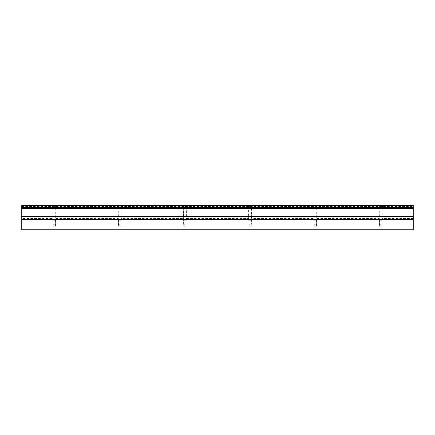<?xml version="1.0" encoding="UTF-8"?>
<svg xmlns="http://www.w3.org/2000/svg" width="435" height="435" viewBox="0 0 435 435"><rect width="100%" height="100%" fill="white"/><g stroke="black" fill="none" stroke-linecap="round" stroke-linejoin="round"><path stroke-width="0.33" stroke-dasharray="2.17 1.63" d="M380.625 207.984L378.722 207.984L380.625 207.984M380.625 207.848L378.586 207.848L380.625 207.848M380.625 205.266L378.858 205.266L380.625 205.266M380.625 205.537L378.586 205.537L380.625 205.537M380.625 205.423L381.805 205.266L380.625 205.423M380.625 224.297L379.369 224.297L380.625 224.297M380.625 224.194L379.266 224.194L380.625 224.194M379.445 205.266L380.032 205.266L379.445 205.266L379.445 206.799L380.032 206.799L379.445 206.799M380.032 206.799L381.805 206.799L380.032 206.799L380.032 205.266L380.032 206.799M381.218 206.799L381.218 205.266L381.218 206.799M381.805 206.799L381.805 205.266M184.875 207.984L182.972 207.984L184.875 207.984M184.875 207.848L182.836 207.848L184.875 207.848M184.875 205.266L183.108 205.266L184.875 205.266M184.875 205.537L182.836 205.537L184.875 205.537M184.875 205.423L186.055 205.266L184.875 205.423M184.875 224.297L183.619 224.297L184.875 224.297M184.875 224.194L183.516 224.194L184.875 224.194M183.695 205.266L184.282 205.266L183.695 205.266L183.695 206.799L184.282 206.799L183.695 206.799M184.282 206.799L186.055 206.799L184.282 206.799L184.282 205.266L184.282 206.799M185.468 206.799L185.468 205.266L185.468 206.799M186.055 206.799L186.055 205.266M250.125 207.984L248.222 207.984L250.125 207.984M250.125 207.848L248.086 207.848L250.125 207.848M250.125 205.266L248.358 205.266L250.125 205.266M250.125 205.537L248.086 205.537L250.125 205.537M250.125 205.423L251.305 205.266L250.125 205.423M250.125 224.297L248.869 224.297L250.125 224.297M250.125 224.194L248.766 224.194L250.125 224.194M248.945 205.266L249.532 205.266L248.945 205.266L248.945 206.799L249.532 206.799L248.945 206.799M249.532 206.799L251.305 206.799L249.532 206.799L249.532 205.266L249.532 206.799M250.718 206.799L250.718 205.266L250.718 206.799M251.305 206.799L251.305 205.266M315.375 207.984L313.472 207.984L315.375 207.984M315.375 207.848L313.336 207.848L315.375 207.848M315.375 205.266L313.608 205.266L315.375 205.266M315.375 205.537L313.336 205.537L315.375 205.537M315.375 205.423L316.555 205.266L315.375 205.423M315.375 224.297L314.119 224.297L315.375 224.297M315.375 224.194L314.016 224.194L315.375 224.194M314.195 205.266L314.782 205.266L314.195 205.266L314.195 206.799L314.782 206.799L314.195 206.799M314.782 206.799L316.555 206.799L314.782 206.799L314.782 205.266L314.782 206.799M315.968 206.799L315.968 205.266L315.968 206.799M316.555 206.799L316.555 205.266M119.625 207.984L117.722 207.984L119.625 207.984M119.625 207.848L117.586 207.848L119.625 207.848M119.625 205.266L117.858 205.266L119.625 205.266M119.625 205.537L117.586 205.537L119.625 205.537M119.625 205.423L120.805 205.266L119.625 205.423M119.625 224.297L118.369 224.297L119.625 224.297M119.625 224.194L118.266 224.194L119.625 224.194M118.445 205.266L119.032 205.266L118.445 205.266L118.445 206.799L119.032 206.799L118.445 206.799M119.032 206.799L120.805 206.799L119.032 206.799L119.032 205.266L119.032 206.799M120.218 206.799L120.218 205.266L120.218 206.799M120.805 206.799L120.805 205.266M54.375 207.984L52.472 207.984L54.375 207.984M54.375 207.848L52.336 207.848L54.375 207.848M54.375 205.266L52.608 205.266L54.375 205.266M54.375 205.537L52.336 205.537L54.375 205.537M54.375 205.423L55.555 205.266L54.375 205.423M54.375 224.297L53.119 224.297L54.375 224.297M54.375 224.194L53.016 224.194L54.375 224.194M53.195 205.266L53.782 205.266L53.195 205.266L53.195 206.799L53.782 206.799L53.195 206.799M53.782 206.799L55.555 206.799L53.782 206.799L53.782 205.266L53.782 206.799M54.968 206.799L54.968 205.266L54.968 206.799M55.555 206.799L55.555 205.266M55.533 220.219L55.533 226.798L53.217 226.798L54.375 227.494L55.533 226.798L53.217 226.798L53.217 220.219L55.533 220.219L53.217 220.219M120.783 220.219L120.783 226.798L118.467 226.798L119.625 227.494L120.783 226.798L118.467 226.798L118.467 220.219L120.783 220.219L118.467 220.219M186.033 220.219L186.033 226.798L183.717 226.798L184.875 227.494L186.033 226.798L183.717 226.798L183.717 220.219L186.033 220.219L183.717 220.219M251.283 220.219L251.283 226.798L248.967 226.798L250.125 227.494L251.283 226.798L248.967 226.798L248.967 220.219L251.283 220.219L248.967 220.219M316.533 220.219L316.533 226.798L314.217 226.798L315.375 227.494L316.533 226.798L314.217 226.798L314.217 220.219L316.533 220.219L314.217 220.219M52.673 220.219L56.077 220.219L52.673 220.219L52.673 218.859L56.077 218.859L21.75 218.859L21.75 219.501L413.25 219.501L413.25 205.266L413.25 205.918L413.25 205.266L21.75 205.266L413.25 205.266L21.75 205.266L21.75 207.984L413.25 207.984L21.75 208.147L413.25 208.147L21.75 208.147L21.75 205.266L21.75 206.543L413.25 206.543M56.077 220.219L56.077 218.859L121.327 218.859L117.923 218.859L117.923 220.219L121.327 220.219L121.327 218.859L186.577 218.859L183.173 218.859L183.173 220.219L186.577 220.219L186.577 218.859L251.827 218.859L248.423 218.859L248.423 220.219L251.827 220.219L251.827 218.859L317.077 218.859L313.673 218.859L313.673 220.219L317.077 220.219L317.077 218.859L382.327 218.859L378.923 218.859L378.923 220.219L382.327 220.219L382.327 218.859L413.25 218.859L413.25 219.501M381.783 220.219L381.783 226.798L379.467 226.798L380.625 227.494L381.783 226.798L379.467 226.798L379.467 220.219L381.783 220.219L379.467 220.219M21.75 229.734L21.75 218.859M413.25 229.734L413.25 218.859M382.327 220.219L378.923 220.219M317.077 220.219L313.673 220.219M251.827 220.219L248.423 220.219M186.577 220.219L183.173 220.219M121.327 220.219L117.923 220.219M183.347 207.984L183.347 205.266L186.403 205.266L183.347 205.266L186.403 205.266L183.347 205.266L183.347 207.984L186.403 207.984L186.403 205.266L186.403 207.984L183.347 207.984M118.097 207.984L118.097 205.266L121.153 205.266L118.097 205.266L121.153 205.266L118.097 205.266L118.097 207.984L121.153 207.984L121.153 205.266L121.153 207.984L118.097 207.984M313.847 207.984L313.847 205.266L316.903 205.266L313.847 205.266L316.903 205.266L313.847 205.266L313.847 207.984L316.903 207.984L316.903 205.266L316.903 207.984L313.847 207.984M248.597 207.984L248.597 205.266L251.653 205.266L248.597 205.266L251.653 205.266L248.597 205.266L248.597 207.984L251.653 207.984L251.653 205.266L251.653 207.984L248.597 207.984M52.847 207.984L52.847 205.266L55.903 205.266L52.847 205.266L55.903 205.266L52.847 205.266L52.847 207.984L55.903 207.984L55.903 205.266L55.903 207.984L52.847 207.984M21.75 206.543L21.75 219.501L21.75 218.511L52.847 218.511L52.847 208.147L55.903 208.147L55.903 218.511C56.447 219.169 52.303 219.169 52.847 218.511C52.303 219.169 56.447 219.169 55.903 218.511L118.097 218.511L118.097 208.147L121.153 208.147L121.153 218.511C121.697 219.169 117.553 219.169 118.097 218.511C117.553 219.169 121.697 219.169 121.153 218.511L183.347 218.511L183.347 208.147L186.403 208.147L186.403 218.511C186.947 219.169 182.803 219.169 183.347 218.511C182.803 219.169 186.947 219.169 186.403 218.511L248.597 218.511L248.597 208.147L251.653 208.147L251.653 218.511C252.197 219.169 248.053 219.169 248.597 218.511C248.053 219.169 252.197 219.169 251.653 218.511L313.847 218.511C313.303 219.169 317.447 219.169 316.903 218.511C317.447 219.169 313.303 219.169 313.847 218.511L313.847 208.147L316.903 208.147L313.847 208.147M379.097 208.147L382.153 208.147L379.097 208.147L379.097 218.511C378.553 219.169 382.697 219.169 382.153 218.511C382.697 219.169 378.553 219.169 379.097 218.511L316.903 218.511L316.903 208.147M379.097 207.984L379.097 205.266L382.153 205.266L379.097 205.266L382.153 205.266L379.097 205.266L379.097 207.984L382.153 207.984L382.153 205.266L382.153 207.984L379.097 207.984M413.25 218.511L382.153 218.511L382.153 208.147M251.653 208.147L248.597 208.147M186.403 208.147L183.347 208.147M121.153 208.147L118.097 208.147M55.903 208.147L52.847 208.147M21.75 206.609L413.25 206.609M21.75 206.804L413.25 206.804M21.75 206.87L413.25 206.87M21.75 207.984L413.25 207.984M21.75 218.511L21.75 219.501M21.75 205.304L413.25 205.304M21.75 205.918L413.25 205.918M21.75 207.332L413.25 207.332M21.75 208.501L413.25 208.501M21.75 216.565L413.25 216.565M21.75 216.728L413.25 216.728M21.75 219.463L413.25 219.463M378.722 207.984L378.858 205.266M379.369 224.297L379.266 207.984M381.984 207.984L381.881 224.297M382.392 205.266L382.528 207.984M182.972 207.984L183.108 205.266M183.619 224.297L183.516 207.984M186.234 207.984L186.131 224.297M186.642 205.266L186.778 207.984M248.222 207.984L248.358 205.266M248.869 224.297L248.766 207.984M251.484 207.984L251.381 224.297M251.892 205.266L252.028 207.984M313.472 207.984L313.608 205.266M314.119 224.297L314.016 207.984M316.734 207.984L316.631 224.297M317.142 205.266L317.278 207.984M117.722 207.984L117.858 205.266M118.369 224.297L118.266 207.984M120.984 207.984L120.881 224.297M121.392 205.266L121.528 207.984M52.472 207.984L52.608 205.266M53.119 224.297L53.016 207.984M55.734 207.984L55.631 224.297M56.142 205.266L56.278 207.984"/><path stroke-width="0.65" d="M413.25 207.984L21.75 207.984L21.75 229.734L413.25 229.734L413.25 205.266L21.75 205.266L413.25 205.304M21.75 219.501L413.25 219.501M21.75 207.984L21.75 205.304M21.75 219.463L413.25 219.463M21.75 216.728L413.25 216.728M21.75 216.565L413.25 216.565M21.75 208.501L413.25 208.501M21.75 207.332L413.25 207.332M21.75 205.918L413.25 205.918"/></g></svg>
